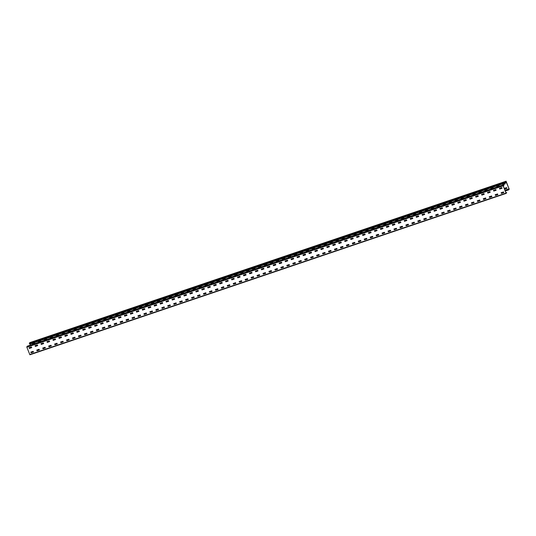 <?xml version="1.0" encoding="UTF-8"?>
<svg xmlns="http://www.w3.org/2000/svg" width="536" height="536" viewBox="0 0 536 536"><rect width="100%" height="100%" fill="white"/><g stroke="black" fill="none" stroke-linecap="round" stroke-linejoin="round"><path stroke-width="0.8" d="M505.662 181.818L505.944 182.783L29.648 344.186L29.366 343.228L505.662 181.818L506.085 181.228L509.2 189.181L508.718 189.851L505.247 191.03M32.18 343.455L32.515 344.078L34.786 343.342L32.428 344.092L32.207 343.402L34.505 342.625L34.786 343.342M38.418 342.035L40.763 341.305L38.438 342.102L38.143 341.399L38.384 342.075M40.77 341.271L40.461 340.608L38.136 341.439M44.367 340.012L46.712 339.288L44.394 340.085L44.113 339.368L44.341 340.059M50.324 337.995L52.669 337.271L50.351 338.069L50.069 337.352L50.29 338.042M52.649 337.285L52.367 336.575L50.042 337.405M56.28 335.978L58.605 335.268L56.3 336.052L55.999 335.348L56.247 336.025M58.605 335.268L58.324 334.551L55.999 335.389M62.23 333.962L64.581 333.211L62.256 334.035L61.975 333.318L62.203 334.008M64.555 333.251L64.28 332.534L61.948 333.372M68.186 331.945L70.531 331.221L68.206 332.012L67.931 331.302L68.152 331.985M70.511 331.235L70.229 330.518L67.931 331.295M73.888 329.278L74.196 329.955L76.467 329.218L74.109 329.968L73.861 329.298L76.186 328.501L76.467 329.218M80.092 327.911L82.437 327.188L80.119 327.978L79.837 327.262L80.058 327.952M82.417 327.201L82.135 326.484L79.81 327.315M86.048 325.895L88.373 325.185L86.068 325.962L85.787 325.245L86.015 325.935M88.373 325.185L88.092 324.468L85.767 325.298M91.998 323.871L94.343 323.148L92.025 323.945L91.743 323.228L91.971 323.918M94.349 323.108L94.048 322.451L91.716 323.282M97.954 321.855L100.299 321.131L97.974 321.928L97.699 321.211L97.921 321.901M103.904 319.838L106.255 319.114L103.93 319.912L103.649 319.195L103.877 319.885M106.235 319.128L105.954 318.411L103.629 319.248M109.86 317.821L112.185 317.111L109.887 317.888L109.605 317.178L109.826 317.868M112.205 317.098L111.903 316.394L109.579 317.232M115.535 315.215L115.87 315.831L118.141 315.094L115.836 315.872L115.535 315.215L117.86 314.377L118.141 315.094M121.766 313.788L124.111 313.064L121.793 313.855L121.491 313.158L121.739 313.828M121.511 313.138L123.816 312.361L124.097 313.078M127.722 311.771L130.067 311.041L127.749 311.838L127.468 311.121L127.689 311.811M133.678 309.754L136.003 309.044L133.699 309.821L133.417 309.105L133.645 309.795M136.023 309.024L135.722 308.327L133.397 309.158M139.347 307.141L139.682 307.758L141.953 307.021L139.655 307.805L139.347 307.141L141.678 306.311L141.953 307.021M145.584 305.714L147.929 304.991L145.604 305.788L145.31 305.085L145.551 305.761M147.936 304.95L147.628 304.294L145.303 305.125M151.534 303.698L153.886 302.974L151.561 303.771L151.279 303.054L151.507 303.745M157.49 301.681L159.835 300.957L157.517 301.748L157.236 301.038L157.457 301.728M159.815 300.971L159.534 300.254L157.209 301.091M163.447 299.664L165.771 298.954L163.467 299.731L163.165 299.034L163.413 299.704M165.771 298.954L165.49 298.237L163.165 299.075M169.396 297.648L171.741 296.924L169.423 297.715L169.142 296.998L169.369 297.688M171.748 296.884L171.446 296.22L169.115 297.051M175.352 295.631L177.697 294.901L175.373 295.698L175.098 294.981L175.319 295.671M181.054 292.964L181.362 293.634L183.66 292.857L181.329 293.681L181.047 292.964L183.352 292.187L183.634 292.897M187.258 291.591L189.583 290.88L187.285 291.664L186.984 290.961L187.225 291.638M189.583 290.88L189.302 290.17L186.977 291.001M193.215 289.574L195.54 288.864L193.235 289.648L192.953 288.931L193.181 289.621M195.54 288.864L195.258 288.147L192.933 288.984M199.164 287.557L201.523 286.807L199.191 287.631L198.91 286.914L199.137 287.604M201.496 286.847L201.214 286.13L198.883 286.968M205.12 285.541L207.465 284.817L205.147 285.608L204.866 284.897L205.087 285.581M211.077 283.524L213.422 282.8L211.097 283.591L210.815 282.881L211.043 283.564M213.402 282.814L213.12 282.097L210.795 282.928M217.026 281.507L219.351 280.797L217.053 281.574L216.772 280.857L216.993 281.547M219.371 280.784L219.077 280.08L216.745 280.911M222.983 279.49L225.328 278.76L223.003 279.558L222.728 278.841L222.949 279.531M225.334 278.727L225.026 278.063L222.701 278.894M228.932 277.467L231.284 276.744L228.959 277.541L228.658 276.837L228.905 277.514M228.678 276.824L230.983 276.047L231.264 276.757M234.889 275.45L237.234 274.727L234.915 275.524L234.634 274.807L234.855 275.497M237.214 274.74L236.932 274.03L234.607 274.861M240.845 273.434L243.17 272.724L240.865 273.507L240.584 272.791L240.811 273.481M243.19 272.71L242.888 272.007L240.564 272.844M246.513 270.827L246.848 271.444L249.119 270.707L246.821 271.491L246.513 270.827L248.845 269.99L249.119 270.707M252.751 269.4L255.096 268.677L252.771 269.467L252.476 268.771L252.717 269.44M255.076 268.69L254.794 267.973L252.496 268.75M258.7 267.384L261.052 266.66L258.727 267.451L258.446 266.74L258.674 267.424M264.657 265.367L267.002 264.643L264.684 265.434L264.402 264.717L264.623 265.407M266.982 264.657L266.7 263.94L264.375 264.771M270.613 263.35L272.938 262.64L270.633 263.417L270.338 262.714L270.58 263.39M272.938 262.64L272.656 261.923L270.332 262.754M276.563 261.327L278.908 260.603L276.589 261.401L276.308 260.684L276.536 261.374M278.914 260.563L278.613 259.906L276.281 260.737M282.519 259.31L284.864 258.587L282.546 259.384L282.264 258.667L282.485 259.357M288.194 256.704L288.529 257.32L290.8 256.583L288.442 257.34L288.194 256.664L290.519 255.866L290.8 256.583M294.425 255.277L296.75 254.567L294.452 255.344L294.15 254.647L294.391 255.324M296.75 254.567L296.468 253.85L294.143 254.687M300.381 253.26L302.706 252.55L300.401 253.327L300.127 252.617L300.348 253.3M302.706 252.55L302.425 251.833L300.1 252.67M306.331 251.243L308.689 250.493L306.358 251.31L306.076 250.593L306.304 251.284M312.287 249.227L314.632 248.496L312.314 249.294L312.032 248.577L312.254 249.267M318.243 247.21L320.588 246.48L318.263 247.277L317.982 246.56L318.21 247.25M320.568 246.5L320.287 245.783L317.962 246.614M324.193 245.186L326.545 244.436L324.22 245.26L323.938 244.543L324.166 245.233M326.518 244.476L326.243 243.766L323.911 244.597M330.149 243.17L332.494 242.446L330.169 243.244L329.895 242.527L330.116 243.217M332.501 242.406L332.193 241.749L329.868 242.58M336.099 241.153L338.45 240.43L336.126 241.227L335.824 240.523L336.072 241.2M335.844 240.51L338.149 239.726L338.43 240.443M342.055 239.136L344.4 238.413L342.082 239.203L341.8 238.493L342.022 239.183M344.38 238.426L344.099 237.709L341.774 238.547M348.011 237.12L350.336 236.41L348.032 237.187L347.75 236.477L347.978 237.16M350.356 236.396L350.055 235.693L347.73 236.53M353.68 234.507L354.021 235.13L356.313 234.346L353.988 235.17L353.706 234.453L356.011 233.676L356.313 234.339M359.917 233.086L362.262 232.356L359.937 233.153L359.643 232.45L359.884 233.126M359.663 232.436L361.961 231.659L362.242 232.376M365.867 231.07L368.219 230.339L365.894 231.137L365.612 230.42L365.84 231.11M371.823 229.046L374.148 228.336L371.85 229.12L371.569 228.403L371.79 229.093M374.168 228.323L373.867 227.626L371.542 228.457M377.78 227.03L380.104 226.319L377.8 227.103L377.518 226.386L377.746 227.076M383.729 225.013L386.074 224.289L383.756 225.087L383.475 224.37L383.702 225.06M386.061 224.303L385.779 223.586L383.454 224.423M389.685 222.996L392.03 222.273L389.712 223.063L389.431 222.353L389.652 223.043M395.36 220.383L395.695 221.006L397.967 220.269L395.608 221.02L395.36 220.35L397.685 219.552L397.967 220.269M401.591 218.963L403.916 218.253L401.618 219.03L401.317 218.333L401.565 219.003M403.916 218.253L403.642 217.536L401.31 218.366M407.548 216.946L409.893 216.216L407.568 217.013L407.293 216.296L407.514 216.986M409.899 216.182L409.591 215.519L407.266 216.35M413.497 214.923L415.856 214.172L413.524 214.996L413.243 214.279L413.47 214.97M419.454 212.906L421.798 212.182L419.48 212.98L419.199 212.263L419.42 212.953M425.41 210.889L427.735 210.179L425.43 210.963L425.149 210.246L425.376 210.936M427.735 210.179L427.453 209.462L425.128 210.3M431.359 208.873L433.711 208.122L431.386 208.946L431.105 208.229L431.333 208.919M433.684 208.162L433.41 207.445L431.078 208.283M437.316 206.856L439.661 206.132L437.336 206.923L437.061 206.213L437.282 206.896M439.641 206.146L439.359 205.429L437.061 206.206M443.265 204.839L445.617 204.115L443.292 204.906L442.991 204.209L443.238 204.879M443.011 204.196L445.315 203.412L445.597 204.129M449.222 202.822L451.567 202.099L449.248 202.889L448.967 202.173L449.188 202.863M451.547 202.112L451.265 201.395L448.94 202.226M455.178 200.806L457.503 200.095L455.198 200.873L454.917 200.156L455.144 200.846M457.503 200.095L457.221 199.379L454.897 200.209M460.846 198.193L461.188 198.809L463.486 198.032L461.154 198.856L460.873 198.139L463.178 197.362L463.479 198.025M467.084 196.766L469.429 196.042L467.111 196.839L466.809 196.136L467.05 196.812M466.829 196.122L469.127 195.345L469.409 196.055M473.04 194.749L475.385 194.025L473.06 194.823L472.779 194.106L473.007 194.796M475.365 194.039L475.084 193.322L472.759 194.159M478.99 192.732L481.341 191.982L479.017 192.799L478.735 192.089L478.963 192.779M481.335 192.009L481.04 191.305L478.708 192.143M484.946 190.715L487.271 190.005L484.966 190.782L484.691 190.072L484.913 190.756M490.896 188.699L493.247 187.975L490.922 188.766L490.641 188.049L490.869 188.739M496.852 186.682L499.197 185.959L496.879 186.749L496.597 186.032L496.818 186.722M502.527 184.069L502.862 184.685L505.133 183.955L502.775 184.706L502.527 184.029L504.852 183.238L505.133 183.955M504.517 189.034L506.862 188.31L504.543 189.101L504.262 188.391L504.49 189.074M506.868 188.27L506.567 187.607L504.269 188.384M506.011 181.583L509.14 189.02L508.657 189.697L505.187 190.87M30.351 343.951L30.773 345.023M29.788 342.638L506.098 181.222L29.788 342.638L29.366 343.228M505.944 182.783L505.729 181.979L506.239 181.503M46.699 339.301L46.418 338.591L44.113 339.368M100.279 321.144L99.998 320.434L97.699 321.211M130.047 311.061L129.766 310.344L127.468 311.121M153.866 302.987L153.584 302.271L151.279 303.054M177.677 294.921L177.396 294.204L175.098 294.981M207.445 284.83L207.164 284.114L204.866 284.897M261.032 266.673L260.751 265.957L258.446 266.74M284.844 258.6L284.562 257.89L282.264 258.667M308.662 250.533L308.381 249.816L306.076 250.593M314.612 248.516L314.331 247.8L312.032 248.577M368.198 230.359L367.917 229.643L365.612 230.42M380.104 226.319L379.823 225.609L377.518 226.386M392.01 222.286L391.729 221.569L389.431 222.353M415.849 214.199L415.547 213.502L413.243 214.279M421.778 212.196L421.497 211.486L419.199 212.263M487.271 190.005L486.99 189.288L484.691 190.072M493.227 187.989L492.946 187.272L490.641 188.049M499.177 185.972L498.895 185.255L496.597 186.032M503.23 185.885L503.92 185.617L503.706 185.061L503.157 185.825L506.024 193.134L506.694 192.685L505.93 192.766M29.902 354.778L506.198 193.375L29.902 354.778L26.86 347.228L27.236 346.223L503.518 184.826M499.746 189.047L499.445 188.35L501.77 187.553L502.071 188.257L499.746 189.047L502.071 188.257M501.18 192.705L503.538 191.948L503.786 192.585L501.495 193.375L501.187 192.712M503.786 192.585L501.462 193.422L501.153 192.759M493.515 190.354L495.874 189.597L496.122 190.233L493.824 191.024L493.522 190.36M496.095 190.287L493.797 191.064L493.488 190.407M495.224 194.722L497.582 193.965L497.83 194.602L495.539 195.392L495.231 194.729M497.81 194.655L495.505 195.439L495.204 194.776M487.559 192.37L489.917 191.613L490.165 192.25L487.874 193.04L487.566 192.377M490.145 192.303L487.84 193.081L487.539 192.424M489.274 196.739L491.633 195.988L491.874 196.658L489.582 197.409L489.281 196.745M491.854 196.672L489.556 197.456L489.247 196.792M481.609 194.387L483.961 193.63L484.216 194.267L481.918 195.057L481.616 194.394M484.189 194.32L481.884 195.104L481.583 194.441M483.318 198.755L485.623 197.978L485.924 198.642L483.633 199.425L483.298 198.769M485.904 198.689L483.599 199.472L483.298 198.809M475.653 196.404L478.012 195.647L478.253 196.323L475.961 197.074L475.66 196.41M478.233 196.337L475.935 197.121L475.626 196.457M477.368 200.772L479.72 200.022L479.975 200.658L477.677 201.449L477.375 200.786M479.948 200.712L477.643 201.489L477.342 200.826M469.677 198.474L469.925 199.111L469.704 198.434L472.002 197.643L472.303 198.34L469.978 199.137L472.283 198.354M471.412 202.789L473.77 202.039L474.018 202.675L471.72 203.466L471.419 202.802M473.992 202.729L471.693 203.506L471.385 202.843M463.747 200.437L466.106 199.687L466.353 200.323L464.055 201.107L463.754 200.451M466.327 200.377L464.029 201.154L463.72 200.491M465.456 204.812L467.814 204.055L468.062 204.732L465.771 205.482L465.462 204.819M468.042 204.745L465.737 205.523L465.436 204.866M460.377 202.394L458.019 203.144L457.791 202.454L460.096 201.677L460.397 202.34L458.106 203.131L457.798 202.454M459.479 206.883L459.727 207.519L459.513 206.836L461.804 206.045L462.106 206.749L459.788 207.539L462.106 206.749M451.815 204.524L452.062 205.161L451.848 204.484L454.139 203.693L454.441 204.397L452.116 205.188L454.421 204.41M453.55 208.846L455.908 208.089L456.156 208.725L453.865 209.516L453.557 208.852M456.136 208.779L453.831 209.563L453.53 208.899M445.858 206.548L446.106 207.177L445.892 206.501L448.183 205.71L448.485 206.414L446.166 207.204L448.465 206.427M447.6 210.862L449.952 210.105L450.207 210.742L447.908 211.532L447.607 210.869M450.18 210.795L447.875 211.579L447.573 210.916M439.929 208.511L442.287 207.754L442.535 208.39L440.244 209.181L439.935 208.517M442.515 208.444L440.21 209.221L439.909 208.564M441.644 212.879L443.949 212.102L444.25 212.759L441.952 213.549L441.624 212.893M444.223 212.812L441.925 213.596L441.617 212.933M433.979 210.527L436.331 209.77L436.585 210.407L434.287 211.197L433.986 210.534M436.559 210.46L434.254 211.244L433.952 210.581M435.668 214.949L435.915 215.586L435.694 214.909L437.992 214.119L438.274 214.835L435.969 215.613L438.274 214.835M428.023 212.544L430.381 211.787L430.629 212.424L428.338 213.214L428.03 212.551M430.629 212.424L428.304 213.261L427.996 212.598M429.738 216.913L432.096 216.162L432.344 216.799L430.046 217.589L429.745 216.926M432.318 216.852L430.019 217.629L429.711 216.966M422.067 214.561L424.425 213.81L424.673 214.48L422.381 215.231L422.073 214.574M424.653 214.494L422.348 215.278L422.046 214.614M423.782 218.929L426.14 218.179L426.388 218.815L424.097 219.606L423.788 218.943M426.361 218.869L424.063 219.646L423.755 218.983M416.117 216.578L418.475 215.827L418.723 216.464L416.425 217.254L416.124 216.591M418.696 216.517L416.398 217.294L416.09 216.631M420.412 220.886L418.107 221.663L417.805 221.006L420.13 220.169L420.432 220.832L418.14 221.623L417.832 220.946M410.442 219.311L410.161 218.594L412.519 217.844L412.767 218.52L410.442 219.311L412.767 218.52M411.849 223.023L412.097 223.659L411.883 222.976L414.174 222.185L414.475 222.889L412.157 223.68L414.455 222.902M404.211 220.618L406.509 219.834L406.817 220.497L404.519 221.288L404.211 220.611M406.791 220.551L404.486 221.328L404.184 220.665M405.899 225.04L406.147 225.676L405.926 224.993L408.224 224.202L408.526 224.906L406.201 225.703L408.506 224.919M398.255 222.634L400.613 221.877L400.854 222.554L398.563 223.304L398.261 222.641M400.834 222.567L398.536 223.345L398.228 222.688M399.97 227.003L402.322 226.246L402.576 226.882L400.278 227.673L399.977 227.009M402.549 226.936L400.245 227.72L399.943 227.056M392.58 225.368L392.278 224.664L394.657 223.894L394.905 224.571L392.58 225.368L394.905 224.571M394.014 229.019L396.372 228.269L396.62 228.899L394.322 229.689L394.02 229.033M396.593 228.952L394.295 229.736L393.987 229.073M386.349 226.668L388.707 225.911L388.955 226.547L386.657 227.338L386.356 226.674M388.928 226.601L386.63 227.385L386.322 226.721M388.057 231.036L390.416 230.286L390.664 230.922L388.372 231.706L388.064 231.05M390.644 230.976L388.339 231.753L388.037 231.09M380.393 228.684L382.751 227.934L382.999 228.564L380.707 229.354L380.399 228.691M382.979 228.617L380.674 229.401L380.372 228.738M382.081 233.106L382.329 233.743L382.088 233.073L384.406 232.276L384.707 232.979L382.389 233.77L384.687 232.993M374.443 230.701L376.795 229.951L377.049 230.587L374.751 231.371L374.45 230.715M377.022 230.634L374.718 231.418L374.416 230.755M376.151 235.07L378.456 234.292L378.758 234.956L376.466 235.746L376.151 235.07M378.738 235.009L376.433 235.786L376.131 235.123M368.487 232.718L370.845 231.967L371.086 232.637L368.795 233.395L368.493 232.731M371.066 232.658L368.768 233.435L368.46 232.771M370.202 237.093L372.553 236.336L372.808 236.972L370.51 237.763L370.209 237.1M372.781 237.026L370.477 237.803L370.175 237.147M362.53 234.735L364.889 233.984L365.137 234.621L362.845 235.411L362.537 234.748M365.117 234.674L362.812 235.451L362.51 234.788M364.245 239.11L366.604 238.353L366.852 238.989L364.554 239.78L364.252 239.116M366.825 239.043L364.527 239.827L364.219 239.163M356.581 236.758L358.939 236.001L359.187 236.637L356.889 237.428L356.587 236.765M359.16 236.691L356.855 237.468L356.554 236.805M358.289 241.126L360.648 240.369L360.896 241.046L358.604 241.796L358.296 241.133M360.875 241.059L358.571 241.843L358.269 241.18M353.204 238.708L350.906 239.485L350.604 238.788L352.929 237.991L353.231 238.654L350.939 239.445L350.631 238.768M352.313 243.197L352.561 243.833L352.346 243.15L354.638 242.366L354.939 243.063L352.621 243.86L354.939 243.063M344.648 240.845L344.896 241.481L344.675 240.798L346.973 240.007L347.274 240.711L344.95 241.508L347.254 240.724M346.383 245.16L348.742 244.409L348.99 245.046L346.698 245.83L346.39 245.173M348.97 245.093L346.665 245.877L346.357 245.213M338.692 242.862L338.94 243.498L338.725 242.815L341.017 242.024L341.318 242.728L339 243.525L341.298 242.741M340.427 247.176L342.785 246.426L343.033 247.063L340.742 247.853L340.44 247.19M343.013 247.116L340.708 247.893L340.407 247.23M332.762 244.825L335.121 244.074L335.369 244.704L333.077 245.495L332.769 244.831M335.348 244.758L333.044 245.542L332.742 244.878M334.477 249.193L336.836 248.443L337.084 249.079L334.786 249.87L334.484 249.207M337.057 249.133L334.759 249.91L334.451 249.247M326.813 246.841L329.164 246.091L329.419 246.728L327.121 247.511L326.819 246.855M329.392 246.781L327.087 247.558L326.786 246.895M328.501 251.263L328.749 251.9L328.528 251.223L330.826 250.433L331.127 251.136L328.803 251.927L331.127 251.136M320.856 248.858L323.215 248.108L323.463 248.744L321.165 249.535L320.863 248.871M323.463 248.744L321.138 249.575L320.83 248.912M322.572 253.233L324.923 252.476L325.178 253.113L322.88 253.903L322.578 253.24M325.151 253.166L322.846 253.943L322.545 253.287M314.88 250.928L315.128 251.565L314.907 250.888L317.205 250.098L317.506 250.801L315.181 251.592L317.486 250.815M316.615 255.25L318.974 254.493L319.221 255.129L316.923 255.92L316.622 255.257M319.195 255.183L316.897 255.967L316.588 255.304M308.95 252.898L311.309 252.141L311.557 252.778L309.259 253.568L308.957 252.905M311.53 252.831L309.232 253.608L308.924 252.952M310.659 257.267L312.964 256.483L313.265 257.146L310.974 257.937L310.639 257.28M313.245 257.2L310.94 257.984L310.639 257.32M303.276 255.625L302.974 254.928L305.299 254.131L305.6 254.835L303.276 255.625L305.6 254.835M304.683 259.337L304.93 259.973L304.716 259.29L307.007 258.506L307.309 259.203L304.991 260L307.289 259.216M297.045 256.932L299.396 256.175L299.651 256.811L297.353 257.602L297.051 256.938M299.624 256.865L297.319 257.649L297.018 256.985M298.753 261.3L301.111 260.55L301.359 261.186L299.068 261.97L298.76 261.313M301.339 261.233L299.034 262.017L298.733 261.354M291.088 258.948L293.447 258.191L293.688 258.868L291.396 259.618L291.095 258.955M293.668 258.881L291.37 259.665L291.061 259.002M292.803 263.317L295.155 262.566L295.41 263.203L293.112 263.993L292.81 263.33M295.383 263.256L293.078 264.034L292.777 263.37M285.413 261.682L285.112 260.978L287.49 260.215L287.738 260.885L285.413 261.682L287.738 260.885M286.847 265.333L289.206 264.583L289.453 265.22L287.155 266.01L286.854 265.347M289.427 265.273L287.129 266.05L286.82 265.387M279.182 262.982L281.541 262.231L281.789 262.868L279.49 263.652L279.189 262.995M281.762 262.921L279.464 263.699L279.156 263.035M280.891 267.357L283.249 266.6L283.497 267.276L281.206 268.027L280.898 267.364M283.477 267.29L281.172 268.067L280.871 267.404M273.226 264.998L275.584 264.248L275.832 264.885L273.541 265.675L273.233 265.012M275.805 264.938L273.507 265.715L273.199 265.052M274.914 269.427L275.162 270.064L274.921 269.387L277.239 268.59L277.541 269.293L275.223 270.084L277.521 269.307M267.27 267.015L269.628 266.265L269.876 266.901L267.585 267.692L267.276 267.029M269.856 266.955L267.551 267.732L267.25 267.069M268.985 271.39L271.29 270.606L271.591 271.27L269.3 272.06L268.985 271.39M271.571 271.323L269.266 272.107L268.958 271.444M261.293 269.092L261.541 269.722L261.327 269.045L263.618 268.255L263.92 268.958L261.601 269.749L263.92 268.958M263.029 273.407L265.387 272.65L265.642 273.286L263.344 274.077L263.042 273.414M265.615 273.34L263.31 274.124L263.009 273.461M255.364 271.055L257.722 270.298L257.97 270.935L255.679 271.725L255.37 271.062M257.95 270.988L255.645 271.765L255.344 271.109M257.079 275.424L259.437 274.673L259.685 275.303L257.387 276.094L257.086 275.437M259.659 275.357L257.36 276.14L257.052 275.477M249.414 273.072L251.766 272.315L252.02 272.951L249.722 273.742L249.421 273.079M251.994 273.005L249.689 273.789L249.387 273.125M251.123 277.44L253.481 276.69L253.729 277.36L251.438 278.11L251.129 277.454M253.709 277.38L251.404 278.157L251.103 277.494M243.458 275.089L245.763 274.311L246.064 274.968L243.766 275.759L243.438 275.102M246.037 275.022L243.739 275.805L243.431 275.142M245.173 279.457L247.525 278.707L247.779 279.343L245.481 280.134L245.18 279.47M247.753 279.397L245.448 280.174L245.146 279.511M237.482 277.159L237.729 277.795L237.508 277.119L239.806 276.328L240.108 277.025L237.783 277.822L240.088 277.038M239.217 281.474L241.575 280.723L241.823 281.36L239.532 282.15L239.224 281.487M241.796 281.413L239.498 282.191L239.19 281.527M231.552 279.122L233.91 278.372L234.158 279.008L231.86 279.792L231.559 279.135M234.132 279.062L231.833 279.839L231.525 279.176M233.261 283.497L235.565 282.713L235.867 283.377L233.575 284.167L233.267 283.49M235.847 283.43L233.542 284.207L233.24 283.551M225.596 281.139L227.954 280.388L228.202 281.025L225.911 281.815L225.602 281.152M228.182 281.078L225.877 281.856L225.576 281.192M227.311 285.514L229.669 284.757L229.91 285.433L227.619 286.184L227.318 285.521M229.89 285.447L227.592 286.224L227.284 285.567M219.646 283.162L221.944 282.378L222.252 283.041L219.954 283.832L219.646 283.155M222.226 283.095L219.921 283.872L219.619 283.209M221.335 287.584L221.582 288.221L221.361 287.537L223.659 286.747L223.961 287.45L221.636 288.247L223.961 287.45M213.663 285.232L213.918 285.862L213.697 285.185L215.995 284.395L216.289 285.098L213.971 285.889L216.269 285.112M215.405 289.547L217.757 288.79L218.011 289.427L215.713 290.217L215.412 289.554M217.985 289.48L215.68 290.264L215.378 289.601M207.713 287.249L207.961 287.886L207.74 287.202L210.038 286.412L210.34 287.115L208.015 287.912L210.32 287.129M209.449 291.564L211.807 290.814L212.055 291.443L209.757 292.234L209.455 291.577M212.028 291.497L209.73 292.281L209.422 291.618M201.784 289.212L204.142 288.455L204.39 289.092L202.092 289.882L201.791 289.219M204.363 289.145L202.065 289.929L201.757 289.266M203.492 293.581L205.797 292.803L206.099 293.467L203.807 294.251L203.472 293.594M206.079 293.52L203.774 294.298L203.472 293.634M196.109 291.946L195.828 291.229L198.132 290.452L198.434 291.108L196.109 291.946L198.427 291.149M197.516 295.651L197.764 296.287L197.55 295.611L199.841 294.82L200.122 295.537L197.824 296.314L200.122 295.537M189.871 293.246L192.23 292.495L192.478 293.132L190.186 293.916L189.885 293.259M192.458 293.179L190.153 293.963L189.851 293.299M191.587 297.614L193.945 296.864L194.193 297.5L191.901 298.291L191.593 297.627M194.173 297.554L191.868 298.331L191.566 297.668M183.922 295.262L186.28 294.512L186.521 295.182L184.23 295.939L183.928 295.276M186.501 295.202L184.203 295.979L183.895 295.316M185.63 299.637L187.989 298.88L188.243 299.517L185.945 300.307L185.644 299.644M188.216 299.57L185.912 300.348L185.61 299.691M177.965 297.279L180.27 296.502L180.572 297.165L178.28 297.956L177.965 297.279M180.552 297.219L178.247 297.996L177.945 297.333M179.681 301.654L182.039 300.897L182.287 301.534L179.989 302.324L179.687 301.661M182.26 301.587L179.962 302.364L179.654 301.708M172.016 299.302L174.368 298.545L174.622 299.182L172.324 299.972L172.023 299.309M174.595 299.235L172.291 300.013L171.989 299.349M173.724 303.671L176.083 302.914L176.331 303.59L174.039 304.341L173.731 303.678M176.31 303.604L174.006 304.388L173.704 303.724M166.06 301.319L168.364 300.535L168.666 301.199L166.368 301.989L166.066 301.312M168.639 301.252L166.341 302.029L166.033 301.373M167.748 305.741L167.996 306.378L167.755 305.701L170.073 304.91L170.374 305.607L168.049 306.404L170.354 305.62M160.103 303.336L162.462 302.579L162.71 303.255L160.418 304.006L160.11 303.343M162.689 303.269L160.385 304.053L160.083 303.389M164.398 307.637L162.1 308.421L161.818 307.704L164.123 306.927L164.425 307.59L162.133 308.374L161.825 307.704M154.127 305.406L154.375 306.043L154.16 305.359L156.452 304.569L156.753 305.272L154.435 306.069L156.753 305.272M156.144 310.438L155.862 309.721L158.167 308.944L158.448 309.661L156.144 310.438L158.448 309.661M148.197 307.369L150.556 306.619L150.804 307.249L148.512 308.039L148.204 307.376M150.784 307.302L148.479 308.086L148.177 307.423M149.913 311.738L152.271 310.987L152.519 311.624L150.221 312.414L149.919 311.751M152.492 311.677L150.194 312.455L149.886 311.791M142.248 309.386L144.599 308.635L144.854 309.272L142.556 310.056L142.254 309.399M144.827 309.319L142.522 310.103L142.221 309.44M143.936 313.808L144.184 314.444L143.936 313.774L146.261 312.977L146.562 313.681L144.238 314.471L146.542 313.694M136.291 311.403L138.596 310.625L138.898 311.289L136.6 312.079L136.271 311.416M138.871 311.342L136.573 312.12L136.265 311.456M138.007 315.778L140.358 315.021L140.613 315.657L138.315 316.448L138.013 315.784M140.586 315.711L138.281 316.488L137.98 315.831M130.315 313.473L130.563 314.109L130.342 313.433L132.64 312.642L132.941 313.346L130.617 314.136L132.941 313.346M132.05 317.794L134.409 317.037L134.657 317.674L132.359 318.464L132.057 317.801M134.63 317.727L132.332 318.511L132.024 317.848M124.386 315.443L126.744 314.686L126.992 315.322L124.694 316.113L124.392 315.449M126.965 315.376L124.667 316.153L124.359 315.496M126.094 319.811L128.452 319.054L128.7 319.69L126.409 320.481L126.101 319.818M128.68 319.744L126.375 320.528L126.074 319.865M118.429 317.459L120.788 316.702L121.036 317.339L118.744 318.129L118.436 317.466M121.015 317.392L118.711 318.17L118.402 317.513M120.144 321.828L122.503 321.077L122.744 321.747L120.453 322.498L120.151 321.835M122.724 321.761L120.426 322.545L120.118 321.881M112.473 319.476L114.778 318.692L115.086 319.356L112.788 320.146L112.46 319.49M115.059 319.409L112.754 320.193L112.453 319.53M114.168 323.898L114.416 324.535L114.195 323.858L116.493 323.067L116.788 323.764L114.469 324.561L116.788 323.764M106.496 321.546L106.744 322.183L106.53 321.5L108.821 320.716L109.123 321.412L106.805 322.21L109.103 321.426M108.239 325.861L110.59 325.111L110.845 325.747L108.547 326.538L108.245 325.875M110.818 325.801L108.513 326.578L108.212 325.915M100.547 323.563L100.795 324.2L100.574 323.523L102.872 322.732L103.173 323.429L100.848 324.226L103.153 323.442M102.282 327.878L104.641 327.127L104.889 327.764L102.59 328.555L102.289 327.891M104.862 327.818L102.564 328.595L102.255 327.932M94.617 325.526L96.969 324.776L97.224 325.412L94.926 326.196L94.624 325.54M97.197 325.466L94.892 326.243L94.591 325.58M96.326 329.901L98.631 329.117L98.932 329.821L96.641 330.571L96.306 329.915M98.912 329.834L96.607 330.612L96.306 329.948M88.661 327.543L91.02 326.793L91.267 327.429L88.976 328.22L88.668 327.556M91.241 327.483L88.943 328.26L88.634 327.596M90.35 331.972L90.597 332.601L90.383 331.925L92.674 331.134L92.976 331.838L90.658 332.628L92.976 331.838M82.705 329.56L85.063 328.809L85.311 329.446L83.02 330.236L82.712 329.573M85.291 329.499L82.986 330.276L82.685 329.613M84.42 333.935L86.778 333.178L87.026 333.814L84.735 334.605L84.427 333.941M86.999 333.868L84.701 334.652L84.393 333.988M76.728 331.637L76.976 332.266L76.735 331.596L79.053 330.799L79.355 331.503L77.037 332.293L79.335 331.516M78.464 335.951L80.822 335.194L81.07 335.831L78.779 336.621L78.47 335.958M81.05 335.884L78.745 336.668L78.444 336.005M70.799 333.6L73.104 332.816L73.405 333.479L71.114 334.27L70.799 333.6M73.385 333.533L71.08 334.31L70.779 333.653M72.514 337.968L74.873 337.218L75.12 337.848L72.822 338.638L72.521 337.975M75.094 337.901L72.796 338.685L72.487 338.022M64.849 335.616L67.201 334.859L67.456 335.496L65.157 336.286L64.856 335.623M67.429 335.549L65.124 336.333L64.823 335.67M66.558 339.985L68.916 339.234L69.164 339.904L66.873 340.655L66.564 339.998M69.144 339.918L66.839 340.702L66.538 340.038M58.893 337.633L61.251 336.876L61.499 337.513L59.201 338.303L58.9 337.64M61.473 337.566L59.174 338.35L58.866 337.687M60.608 342.002L62.96 341.251L63.215 341.888L60.916 342.678L60.615 342.015M63.188 341.941L60.883 342.718L60.581 342.055M52.937 339.65L55.295 338.899L55.543 339.569L53.252 340.32L52.943 339.663M55.523 339.583L53.218 340.367L52.917 339.703M57.231 343.958L54.933 344.735L54.625 344.072L56.957 343.241L57.258 343.904L54.96 344.695L54.659 344.018M46.987 341.666L49.346 340.916L49.593 341.553L47.295 342.337L46.994 341.68M49.567 341.606L47.269 342.383L46.96 341.72M48.702 346.035L48.923 346.725L48.702 346.048L51 345.258L51.302 345.961L48.977 346.752L51.282 345.975M41.031 343.683L43.389 342.933L43.637 343.569L41.346 344.36L41.038 343.697M43.617 343.623L41.312 344.4L41.011 343.737M42.746 348.058L45.104 347.301L45.346 347.978L43.054 348.728L42.753 348.065M45.326 347.991L43.027 348.769L42.719 348.112M35.075 345.7L37.433 344.95L37.688 345.586L35.389 346.377L35.088 345.713M37.661 345.64L35.356 346.417L35.054 345.753M36.77 350.129L37.018 350.765L36.77 350.088L39.095 349.291L39.396 349.995L37.071 350.792L39.376 350.008M29.125 347.723L31.423 346.939L31.725 347.643L29.433 348.393L29.105 347.737M31.704 347.656L29.406 348.433L29.098 347.777M30.84 352.092L33.192 351.335L33.446 351.971L31.148 352.762L30.847 352.098M33.42 352.025L31.115 352.809L30.813 352.145M503.894 185.657L503.585 184.98L503.19 185.778L506.058 193.087L506.634 192.531M499.726 188.98L499.445 188.384M410.415 219.244L410.167 218.594M392.56 225.294L392.278 224.705M303.249 255.558L303.001 254.908M285.393 261.608L285.112 261.019M196.082 291.872L195.834 291.229M156.123 310.371L155.869 309.721M29.433 343.63L505.729 182.227M504.932 190.233L509.106 188.819M505.006 190.421L509.14 189.02M506.024 193.134L29.728 354.537M503.157 185.825L26.86 347.228M503.096 185.416L26.8 346.819M43.925 348.433L44.662 347.408M42.981 348.648L43.617 347.763M67.744 340.36L68.474 339.335M66.792 340.581L67.429 339.69M91.556 332.293L92.293 331.268M90.611 332.508L91.247 331.623M115.374 324.22L116.104 323.195M114.423 324.441L115.059 323.55M139.186 316.153L139.916 315.128M138.241 316.367L138.878 315.483M163.004 308.079L163.735 307.054M162.053 308.3L162.689 307.409M186.816 300.013L187.546 298.988M185.871 300.227L186.508 299.343M210.635 291.939L211.365 290.914M209.683 292.16L210.32 291.269M234.446 283.872L235.177 282.847M233.502 284.087L234.138 283.196M258.265 275.799L258.995 274.774M257.314 276.02L257.95 275.129M282.077 267.732L282.807 266.707M281.132 267.946L281.762 267.055M305.889 259.659L306.625 258.633M304.944 259.88L305.58 258.989M329.707 251.592L330.437 250.567M328.762 251.806L329.392 250.915M353.519 243.518L354.256 242.493M352.574 243.739L353.211 242.848M377.337 235.451L378.068 234.426M376.386 235.666L377.022 234.775M401.149 227.378L401.886 226.353M400.204 227.599L400.841 226.708M424.968 219.311L425.698 218.286M424.016 219.525L424.653 218.634M448.779 211.238L449.51 210.213M447.835 211.459L448.471 210.568M472.598 203.171L473.328 202.146M471.647 203.385L472.283 202.494M496.41 195.097L497.14 194.072M495.465 195.318L496.102 194.427M503.532 184.82L27.236 346.223M44.113 348.373L44.843 347.348M67.925 340.3L68.655 339.275M91.743 332.233L92.473 331.208M115.555 324.159L116.285 323.134M139.373 316.093L140.104 315.061M163.185 308.019L163.916 306.994M187.004 299.946L187.734 298.921M210.815 291.879L211.546 290.854M234.627 283.805L235.364 282.78M258.446 275.739L259.176 274.713M282.258 267.665L282.995 266.64M306.076 259.598L306.806 258.573M329.888 251.525L330.625 250.5M353.706 243.458L354.437 242.433M377.518 235.384L378.248 234.359M401.337 227.318L402.067 226.293M425.149 219.244L425.879 218.219M448.967 211.177L449.697 210.152M472.779 203.104L473.509 202.079M496.591 195.037L497.328 194.012"/></g></svg>
